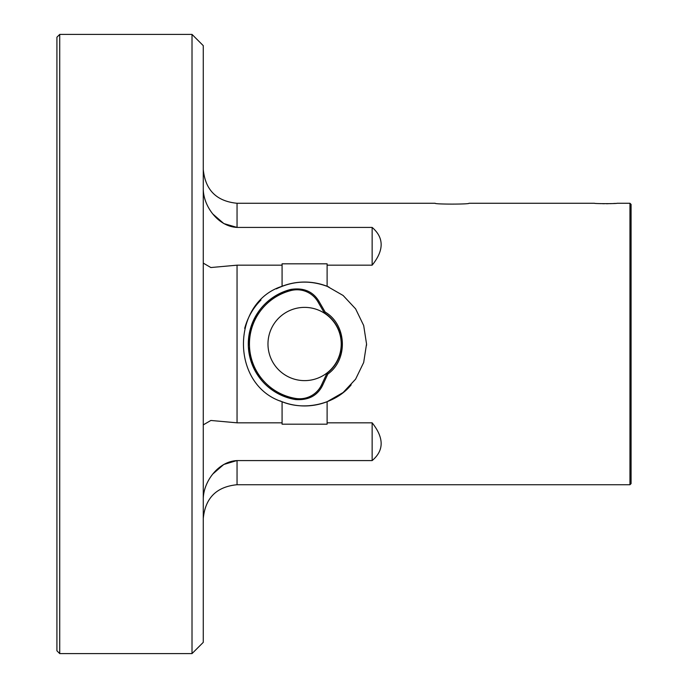 <?xml version="1.0" encoding="UTF-8"?>
<svg xmlns="http://www.w3.org/2000/svg" width="688" height="688" viewBox="0 0 688 688"><rect width="100%" height="100%" fill="white"/><g stroke="black" fill="none" stroke-linecap="round" stroke-linejoin="round"><path stroke-width="1.03" d="M203.27 263.117L210.846 267.537L237.05 265.172L282.08 265.172L282.08 286.285C230.669 302.591 230.506 385.263 282.08 401.715L282.08 422.828L237.05 422.828L210.846 420.463L203.27 424.883M203.27 498.628C203.605 481.548 218.216 461.399 237.05 460.582L372.148 460.582C384.145 450.468 384.145 437.878 372.148 422.828L327.11 422.828L327.11 401.715L343.123 392.521L355.601 379.165L363.685 362.481L366.549 344L363.685 325.527L355.61 308.852L343.123 295.487L327.11 286.285L327.11 265.172L372.148 265.172C384.145 250.329 384.145 237.738 372.148 227.418L237.05 227.418L223.841 223.583L213.254 214.381M237.05 460.582L237.05 484.73L629.959 484.73L629.959 203.27L617.007 203.27C617.712 203.76 593.796 203.76 594.492 203.27L468.967 203.27C470.016 204.379 434.145 204.379 435.194 203.27L237.05 203.27L237.05 227.418C218.208 226.584 203.596 206.443 203.27 189.372M615.373 203.399L613.378 203.519M611.856 203.588L610.093 203.657M608.295 203.7L606.369 203.725M604.442 203.717L602.585 203.691M600.744 203.631L599.128 203.571M341.214 344L341.214 344A36.61 36.61 0 0 0 286.285 312.292A36.61 36.61 0 0 0 286.285 375.708A36.61 36.61 0 0 0 341.214 344M192.012 34.4L203.27 45.657L203.27 642.343L192.012 653.6L192.012 34.4L59.727 34.4L59.727 653.6L192.012 653.6M244.679 328.408C247.757 317.202 253.193 307.742 260.984 300.002M276.37 288.857C293.492 280.523 311.019 279.913 328.95 287.042M366.549 344L366.532 345.35M351.181 384.833C335.907 403.839 304.259 411.983 279.964 400.837M327.11 286.285A61.946 61.946 0 0 0 282.08 286.285M282.08 401.715A61.946 61.946 0 0 0 327.11 401.715M282.08 422.828L282.08 424.186L327.11 424.186L327.11 422.828M327.11 265.172L327.11 263.814L282.08 263.814L282.08 265.172M326.946 373.326L327.849 374.048C348.334 359.532 346.864 324.745 325.14 312.034L318.957 301.318L325.14 312.034L324.306 312.842A36.868 36.868 0 0 1 326.946 373.326L321.597 384.79A24.209 24.209 0 0 1 295.806 398.464A55.169 55.169 0 0 1 291.093 290.517A24.209 24.209 0 0 1 317.976 301.877L318.957 301.318C312.963 291.428 303.58 287.464 290.809 289.424C263.581 297.818 249.426 316.79 248.351 346.339C251.739 375.639 267.494 393.381 295.625 399.573C308.525 400.416 317.521 395.652 322.62 385.271L327.849 374.048L322.62 385.271L321.597 384.79M312.111 396.623A25.327 25.327 0 0 0 322.62 385.271A25.327 25.327 0 0 1 312.111 396.623M291.093 290.517L290.809 289.424A56.287 56.287 0 0 0 295.625 399.573L295.806 398.464M629.959 203.27L631.085 204.396L631.085 483.604L629.959 484.73M213.254 473.619L223.755 464.477L236.827 460.582M59.727 653.6L56.915 650.788L56.915 37.212L59.727 34.4M372.148 422.828L372.148 460.582M372.148 227.418L372.148 265.172M237.05 265.172L237.05 422.828M290.809 289.424A56.287 56.287 0 0 0 295.625 399.573M317.976 301.877L324.306 312.842M237.05 484.73C216.531 486.726 205.273 497.983 203.27 518.503M237.05 203.27C216.531 201.274 205.273 190.017 203.27 169.497"/></g></svg>
